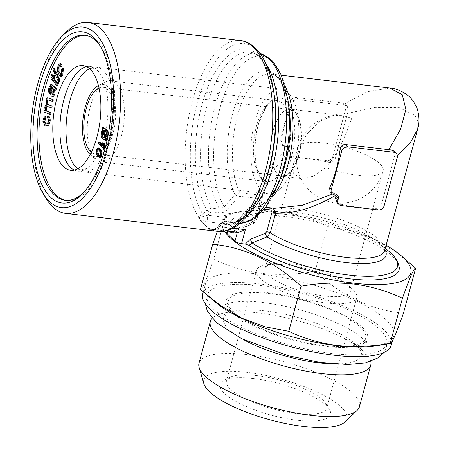 <?xml version="1.0" encoding="UTF-8"?>
<svg xmlns="http://www.w3.org/2000/svg" width="450" height="450" viewBox="0 0 450 450"><rect width="100%" height="100%" fill="white"/><g stroke="black" fill="none" stroke-linecap="round" stroke-linejoin="round"><path stroke-width="0.34" stroke-dasharray="2.25 1.69" d="M417.583 129.369L418.061 121.871L415.086 115.47L399.369 107.691L374.996 107.409L347.546 113.361L335.222 158.721C334.001 161.584 331.779 162.765 328.545 162.264A66.499 18.934 15.2 0 0 291.555 157.888L289.642 157.196L288.979 153.248L289.631 150.469L288.939 148.798L288.326 148.365C269.989 164.593 260.162 180.118 258.846 194.946A3.116 1.384 96.8 0 1 258.958 198.551L260.235 200.616L254.874 220.359L253.463 221.906L238.556 227.88L233.466 232.706L235.316 232.127L238.179 229.523A3.116 0.771 -111.9 0 0 238.539 229.629L238.539 229.629A3.116 0.771 -111.9 0 0 238.556 227.88M332.814 156.414A5.197 4.416 -46.2 0 1 326.886 160.672L289.89 156.291A5.197 4.416 -46.2 0 1 287.601 155.233A5.197 4.416 -46.2 0 1 286.571 150.941L287.094 149.018A3.116 2.649 133.8 0 0 286.476 146.441A3.116 2.649 133.8 0 0 285.103 145.806L283.252 145.586A5.197 4.416 -46.2 0 1 280.963 144.529A5.197 4.416 -46.2 0 1 279.934 140.231L290.379 101.784A5.197 4.416 -46.2 0 1 296.314 97.526L342.557 102.999A5.197 4.416 -46.2 0 1 344.846 104.057A5.197 4.416 -46.2 0 1 345.876 108.354L332.814 156.414L335.222 158.721M397.339 155.481L394.099 158.034L381.774 203.389L384.176 205.701M336.921 202.562L339.593 203.985A66.499 18.934 15.2 0 0 376.588 208.361C378.979 208.069 380.711 206.409 381.774 203.389M389.306 251.708A83.126 23.664 15.2 0 0 251.719 214.329A83.126 23.664 15.2 0 0 238.179 229.523L253.091 223.577L256.68 219.842L262.041 200.098L263.059 190.851L273.021 170.747L289.631 150.469M332.584 194.04L334.834 192.988L336.127 195.047M334.834 192.988L332.213 192.561L330.047 191.632M389.616 88.009L367.239 91.727L342.36 104.996L298.716 99.832C295.678 99.759 293.456 100.941 292.044 103.376A66.499 29.492 -83.2 0 0 281.599 141.829L283.236 146.706L285.66 147.893L288.326 148.365M384.936 249.553A69.097 19.671 15.2 0 0 379.192 243.045C388.901 253.491 383.079 249.441 384.666 250.543A66.499 18.934 15.2 0 0 325.451 214.841A66.499 18.934 15.2 0 0 256.314 215.674L263.059 190.851L262.058 200.295A3.116 0.889 -164.8 0 0 262.041 200.098L262.221 198.461L258.846 194.946L239.85 192.696L235.041 194.451L224.173 206.933L219.6 209.093L211.697 208.159L206.916 209.959L202.911 214.537L198.332 216.664A3.116 1.384 96.8 0 1 198.686 217.721A5.197 2.306 -83.2 0 0 199.626 219.921L209.942 229.821A5.197 2.306 -83.2 0 0 210.639 230.169A5.197 2.306 -83.2 0 0 211.444 229.961A3.116 1.384 96.8 0 1 211.928 229.838A3.116 1.384 96.8 0 1 212.107 229.888L216.9 227.964L220.894 223.369L225.422 221.327L233.325 222.266L238.134 220.326L248.946 207.799L253.44 205.734L274.629 208.328M385.284 248.259L379.192 243.045A69.097 19.671 15.2 0 0 264.825 211.972C251.167 216.073 258.238 215.522 256.314 215.674A66.499 18.934 15.2 0 0 256.68 219.842A3.116 0.889 -164.8 0 1 256.697 220.039L262.058 200.295A3.116 0.889 -164.8 0 1 260.235 200.616M226.682 232.796A5.197 1.479 15.2 0 1 229.719 232.262L233.466 232.706M199.626 219.921L208.401 221.974A5.197 2.306 96.8 0 1 207.731 215.274L209.998 212.67L211.866 211.877L219.769 212.811C222.609 213.036 225.101 211.978 227.25 209.632L238.089 197.111L239.963 196.307L258.958 198.551M287.938 99.793A83.126 36.861 96.8 0 0 232.627 77.074A83.126 36.861 96.8 0 0 224.173 206.933L227.25 209.632M235.333 232.436L235.316 232.127A85.5 24.339 15.2 0 1 234.973 223.082L239.091 218.947C242.381 216.748 246.589 215.207 251.719 214.329L264.825 211.972A69.097 19.671 15.2 0 0 253.091 223.577A3.116 0.776 -111.7 0 0 253.429 223.667L253.429 223.667A3.116 0.776 -111.7 0 0 253.463 221.906M399.319 267.733A85.5 24.339 15.2 0 0 322.954 224.038A85.5 24.339 15.2 0 0 234.973 223.082M393.694 150.93L394.779 155.278L394.099 158.034M211.866 211.877A3.116 1.384 96.8 0 0 211.697 208.159A85.725 38.014 96.8 0 1 205.881 110.396A85.725 38.014 96.8 0 1 249.699 52.087C260.792 53.167 268.988 67.629 274.298 95.479A88.324 39.167 96.8 0 0 215.308 71.724A88.324 39.167 96.8 0 0 206.916 209.959L209.998 212.67M247.967 214.931A85.725 38.014 96.8 0 1 229.545 222.351C240.581 223.886 251.927 211.742 263.593 185.901A88.324 39.167 96.8 0 1 220.894 223.369L221.85 224.044L219.583 226.648A5.197 2.306 96.8 0 1 216.996 229.911L216.996 229.911A5.197 2.306 96.8 0 1 216.304 229.556L209.942 229.821M262.569 188.477A93.516 41.468 96.8 0 1 216.9 227.964L216.686 227.722L219.583 226.648L232.948 228.229M277.864 184.894A83.126 36.861 96.8 0 1 238.134 220.326L239.102 221.006C236.959 223.352 234.467 224.409 231.626 224.184L223.723 223.251L221.85 224.044M273.904 92.734A93.516 41.468 96.8 0 0 211.23 67.95A93.516 41.468 96.8 0 0 202.911 214.537L204.654 216.107L198.686 217.721M208.401 221.974L229.551 224.477L229.309 223.116L233.505 218.323L207.731 215.274L204.654 216.107L203.085 220.888M227.728 231.182L229.551 224.477L237.454 232.059L216.304 229.556M240.244 40.506A96.114 42.621 -83.2 0 0 192.398 100.884A96.114 42.621 -83.2 0 0 198.332 216.664A96.114 42.621 -83.2 0 0 204.784 224.871A96.114 42.621 -83.2 0 0 212.107 229.888A96.114 42.621 -83.2 0 0 217.643 231.401M238.388 232.442L237.381 232.324M211.444 229.961L216.911 227.874A5.197 4.23 80.6 0 1 214.228 229.832L214.228 229.832A5.197 4.23 80.6 0 1 212.074 229.517M239.963 196.307A3.116 1.384 96.8 0 0 239.85 192.696A66.499 29.492 96.8 0 1 237.037 117.276A66.499 29.492 96.8 0 1 270.562 73.918C278.499 74.334 284.648 85.427 289.001 107.196A69.097 30.639 96.8 0 0 243.647 87.289A69.097 30.639 96.8 0 0 235.041 194.451L238.089 197.111M272.115 197.257A66.499 29.492 96.8 0 1 254.925 205.999A66.499 29.492 96.8 0 1 253.44 205.734A3.116 1.384 -83.2 0 0 253.367 205.718L272.43 207.979A3.116 1.384 -83.2 0 0 272.363 207.968L272.363 207.968A3.116 1.384 -83.2 0 0 272.019 208.018M265.759 207.276L254.925 205.999C262.744 207.444 271.311 198.09 280.626 177.941A69.097 30.639 96.8 0 1 248.946 207.799L249.941 208.485L239.102 221.006M347.546 113.361L348.334 110.711L347.361 106.47L345.015 105.356L342.36 104.996M272.717 208.029L273.223 208.164M224.505 231.204A97.672 27.804 -164.8 0 1 239.49 211.764A97.672 27.804 -164.8 0 1 386.083 245.312M217.429 231.379L221.552 221.096L224.297 215.685L225.945 214.217C244.142 210.943 261.793 210.223 278.887 212.068C295.695 214.206 311.867 218.925 327.397 226.232L350.814 230.653L373.663 239.046L395.426 251.882L410.327 263.548M225.945 214.217L213.699 259.279C206.393 280.012 201.994 290.014 200.509 289.288M403.419 313.307C371.154 310.095 341.73 296.089 315.157 271.288C296.747 274.573 279.101 275.293 262.215 273.437C245.216 271.249 229.044 266.529 213.699 259.279M215.016 301.849A97.672 27.804 -164.8 0 1 205.341 284.4A97.672 27.804 -164.8 0 1 306.883 283.174A97.672 27.804 -164.8 0 1 393.851 335.616A97.672 27.804 -164.8 0 1 376.678 345.774M327.397 226.232L315.157 271.288M65.722 32.524A96.114 42.621 -83.2 0 0 40.297 82.879A96.114 42.621 -83.2 0 0 46.086 198.416M100.704 46.716A83.126 36.861 96.8 0 1 101.599 48.133A83.126 36.861 96.8 0 1 111.6 122.062A83.126 36.861 96.8 0 1 84.611 191.616A83.126 36.861 96.8 0 1 83.413 192.786M85.691 35.314A83.126 36.861 96.8 0 1 86.619 35.398A83.126 36.861 96.8 0 1 108.45 148.275A83.126 36.861 96.8 0 1 67.072 200.498A83.126 36.861 96.8 0 1 66.15 200.362M100.654 157.759L98.511 155.886C97.228 154.491 96.846 152.303 97.369 149.327L98.82 147.949M104.484 148.641L99.472 143.359L99.827 142.121M102.735 145.187L103.731 146.233L103.703 142.999M106.498 140.692L106.009 138.994L105.216 139.331M104.726 139.365L103.877 139.072C102.246 138.279 101.638 136.046 102.054 132.362L103.281 129.471L102.819 127.851L103.281 127.311M103.635 128.543L103.764 128.998L105.131 128.604M45.754 124.02L46.783 124.116C48.004 124.273 48.864 123.142 49.365 120.735C49.337 118.986 48.892 118.125 48.032 118.142L48.291 116.286M45.951 126.039L43.83 121.371C44.111 118.789 44.859 117.248 46.069 116.747M50.659 114.508L44.944 112.016L45.242 110.362L46.041 110.717L45.703 107.01L47.256 104.372L46.856 100.575C47.447 98.224 48.291 97.38 49.376 98.049M52.971 101.599L48.381 99.889M51.818 108.045L47.239 106.341M55.952 90.191L55.249 90.107M53.111 96.705L52.414 96.289C51.508 95.029 51.373 93.133 52.009 90.591L52.622 87.199L51.39 86.743M50.878 86.439L51.176 86.569M50.231 93.521C49.331 91.918 49.264 89.82 50.04 87.227L51.834 84.476M56.149 88.358L56.481 88.397M56.756 82.558L57.262 83.199L57.943 81.979M57.223 85.404L53.634 79.729L53.286 80.617M53.184 80.865L52.616 79.875L53.066 78.739L52.003 76.883L52.178 74.582M53.106 76.196L53.679 77.192L54.298 75.623M59.242 81.602L55.35 73.069L56.019 71.623M54.63 71.488L53.871 69.823L54.534 68.372M60.941 74.211L61.414 74.453L62.353 73.733L62.623 69.379L63.416 68.31M61.189 76.354L59.147 73.468C58.095 70.791 58.179 67.928 59.417 64.879L60.924 63.658M61.532 66.426L60.682 65.587L60.227 65.756M105.086 138.881L106.009 138.994M49.117 87.114L50.04 87.227M61.701 69.272L62.623 69.379M51.086 90.484L52.009 90.591M51.694 87.086L52.622 87.199M51.491 96.182L52.414 96.289M102.808 146.126L103.731 146.233M52.943 69.716L53.871 69.823M54.304 89.752L55.232 89.859M101.126 132.255L102.054 132.362M102.358 129.358L103.281 129.471M52.712 79.616L53.634 79.729M105.857 136.305L106.161 137.374L107.128 135.253C107.404 132.469 106.903 130.832 105.626 130.343L104.456 130.106M105.238 137.267L106.161 137.374M98.544 143.252L99.472 143.359M45.118 110.604L46.041 110.717M44.775 106.897L45.703 107.01M46.328 104.265L47.256 104.372M56.34 83.093L57.262 83.199M56.779 82.597L57.701 82.71M106.2 135.146L107.128 135.253M104.698 130.23L105.626 130.343M97.588 155.779L98.511 155.886M96.446 149.22L97.369 149.327M52.144 78.626L53.066 78.739M51.081 76.776L52.003 76.883M45.928 100.462L46.856 100.575M54.422 72.962L55.35 73.069M44.021 111.909L44.944 112.016M47.109 118.035L48.032 118.142M100.53 155.526L101.458 155.632C101.649 153.484 101.272 151.937 100.311 150.992L98.679 149.271L98.218 149.406M100.108 156.189L100.575 156.437L101.458 155.632M58.224 73.356L59.147 73.468M58.489 64.772L59.417 64.879M102.954 138.96L103.877 139.072M51.694 79.768L52.616 79.875M101.897 127.744L102.819 127.851M102.842 128.891L103.764 128.998M42.902 121.264L43.83 121.371M51.48 86.844L52.402 86.951M45.855 124.009L46.783 124.116M48.437 120.623L49.365 120.735M104.428 137.734L105.654 137.756L103.612 130.607L103.005 131.602M104.732 137.649L105.654 137.756M52.751 77.085L53.679 77.192M61.431 73.62L62.353 73.733M102.684 130.494L103.612 130.607M52.836 94.32L53.291 94.657L52.363 94.545M52.734 94.416L54.326 93.24C54.844 90.838 54.602 89.179 53.601 88.267L53.286 87.924L53.184 88.836M52.363 87.817L53.286 87.924M53.398 93.133L54.326 93.24M86.529 66.623A52.734 23.383 96.8 0 1 90.157 66.426A52.734 23.383 96.8 0 1 97.211 70.009A52.734 23.383 96.8 0 1 99.669 72.872A52.734 23.383 96.8 0 1 107.179 121.539A52.734 23.383 96.8 0 1 88.515 167.113A52.734 23.383 96.8 0 1 77.76 171.157A52.734 23.383 96.8 0 1 74.278 170.123M74.368 165.437A52.734 23.383 -83.2 0 0 83.88 171.883A52.734 23.383 -83.2 0 0 110.126 138.757A52.734 23.383 -83.2 0 0 103.331 70.734A52.734 23.383 -83.2 0 0 96.278 67.146A52.734 23.383 -83.2 0 0 85.522 71.196M202.725 294.013A97.672 27.804 -164.8 0 1 304.273 292.787A97.672 27.804 -164.8 0 1 391.241 345.229M332.348 353.554A93.004 26.477 -164.8 0 1 241.037 327.167A93.004 26.477 -164.8 0 1 208.328 292.877A93.004 26.477 -164.8 0 1 261.619 285.688A93.004 26.477 -164.8 0 1 386.983 341.415A93.004 26.477 -164.8 0 1 332.348 353.554M269.134 292.899A73.249 20.852 15.2 0 0 226.102 302.456A73.249 20.852 15.2 0 0 291.516 339.744A73.249 20.852 15.2 0 0 366.806 340.684A73.249 20.852 15.2 0 0 341.049 313.678A73.249 20.852 15.2 0 0 269.134 292.899M324.045 345.589A71.179 20.261 -164.8 0 1 228.296 300.96A71.179 20.261 -164.8 0 1 285.784 296.184A71.179 20.261 -164.8 0 1 360.338 327.122A71.179 20.261 -164.8 0 1 365.67 338.282A71.179 20.261 -164.8 0 1 324.045 345.589M333.039 363.915A71.179 20.261 15.2 0 0 360.968 355.584A71.179 20.261 15.2 0 0 355.635 344.424A71.179 20.261 15.2 0 0 353.919 342.872A71.179 20.261 15.2 0 0 236.109 310.86A71.179 20.261 15.2 0 0 223.594 318.262A71.179 20.261 15.2 0 0 243.467 339.581M370.8 361.474A83.126 23.664 15.2 0 0 364.539 352.063A83.126 23.664 15.2 0 0 362.531 350.252A83.126 23.664 15.2 0 0 224.949 312.868A83.126 23.664 15.2 0 0 212.136 318.364M359.443 406.783A83.126 23.664 15.2 0 0 353.216 393.744A83.126 23.664 15.2 0 0 266.147 357.615A83.126 23.664 15.2 0 0 199.007 363.189M344.835 422.044A74.126 21.105 15.2 0 0 341.286 407.216A74.126 21.105 15.2 0 0 257.597 373.882A74.126 21.105 15.2 0 0 203.884 383.749M253.575 378.551A57.15 16.268 15.2 0 0 223.909 380.436A57.15 16.268 15.2 0 0 271.041 415.103A57.15 16.268 15.2 0 0 329.237 409.05A57.15 16.268 15.2 0 0 253.575 378.551M256.86 375.643A51.953 14.788 15.2 0 0 229.888 377.353A51.953 14.788 15.2 0 0 226.474 380.976A51.953 14.788 15.2 0 0 272.734 408.87A51.953 14.788 15.2 0 0 326.751 408.223A51.953 14.788 15.2 0 0 325.637 403.369A51.953 14.788 15.2 0 0 256.86 375.643M326.402 303.013A51.953 14.788 -164.8 0 1 256.511 270.433A51.953 14.788 -164.8 0 1 265.646 265.033A51.953 14.788 -164.8 0 1 286.892 265.101A51.953 14.788 -164.8 0 1 351.636 288.394A51.953 14.788 -164.8 0 1 356.782 297.675A51.953 14.788 -164.8 0 1 326.402 303.013M290.987 263.779A44.162 12.572 15.2 0 0 272.925 263.722A44.162 12.572 15.2 0 0 265.162 268.312A44.162 12.572 15.2 0 0 324.568 296.004A44.162 12.572 15.2 0 0 350.392 291.471A44.162 12.572 15.2 0 0 346.022 283.584A44.162 12.572 15.2 0 0 290.987 263.779M325.851 167.625L313.532 176.243L301.112 178.504L293.687 173.554L293.833 162.782L301.416 144.18L306.787 134.37L319.033 121.652L333.709 115.476L341.814 115.312L351.697 118.243C349.942 123.182 343.761 142.442 332.471 159.013L325.851 167.625A44.162 12.572 15.2 0 0 357.39 175.208A44.162 12.572 15.2 0 0 383.214 170.674A44.162 12.572 15.2 0 0 323.809 142.982A44.162 12.572 15.2 0 0 301.416 144.18M273.257 130.399A33.773 14.974 96.8 0 1 282.189 112.708A33.773 14.974 96.8 0 1 290.07 109.187A33.773 14.974 96.8 0 1 298.941 155.042A33.773 14.974 96.8 0 1 282.127 176.259A33.773 14.974 96.8 0 1 277.611 173.959A33.773 14.974 96.8 0 1 275.293 170.994A33.773 14.974 96.8 0 1 273.257 130.399M298.609 154.918A33.508 14.861 96.8 0 1 281.925 175.972A33.508 14.861 96.8 0 1 275.141 170.747A33.508 14.861 96.8 0 1 271.108 140.946A33.508 14.861 96.8 0 1 281.993 112.911A33.508 14.861 96.8 0 1 289.806 109.418A33.508 14.861 96.8 0 1 298.609 154.918M98.989 87.998A33.508 14.861 96.8 0 1 102.983 87.3A33.508 14.861 96.8 0 1 111.786 132.801A33.508 14.861 96.8 0 1 95.102 153.855A33.508 14.861 96.8 0 1 91.384 152.241M98.398 85.511A36.366 16.127 96.8 0 1 98.567 85.421A36.366 16.127 96.8 0 1 113.524 96.834A36.366 16.127 96.8 0 1 112.871 133.847A36.366 16.127 96.8 0 1 90.371 154.648A36.366 16.127 96.8 0 1 90.231 154.524M121.359 136.26A40.787 18.084 96.8 0 1 101.053 161.882A40.787 18.084 96.8 0 1 96.126 159.587A40.787 18.084 96.8 0 1 87.891 119.256A40.787 18.084 96.8 0 1 105.317 81.962A40.787 18.084 96.8 0 1 110.644 80.882A40.787 18.084 96.8 0 1 121.359 136.26M294.817 160.622A52.734 23.383 -83.2 0 0 280.969 89.01A52.734 23.383 -83.2 0 0 251.544 138.628A52.734 23.383 -83.2 0 0 268.571 193.748A52.734 23.383 -83.2 0 0 294.817 160.622M326.886 160.672L328.545 162.264M334.063 192.78L336.465 195.086M281.391 75.195L270.562 73.918A66.499 29.492 96.8 0 1 285.238 86.428M290.379 101.784L292.044 103.376M279.934 140.231L281.599 141.829M229.719 232.262L233.505 218.323M260.072 53.505A85.725 38.014 -83.2 0 0 257.602 53.027A85.725 38.014 -83.2 0 0 213.784 111.33A85.725 38.014 -83.2 0 0 219.6 209.093A3.116 1.384 96.8 0 1 219.769 212.811M296.314 97.526L298.716 99.832M394.779 155.278L397.238 157.635M286.571 150.941L288.979 153.248M287.094 149.018L289.496 151.324M260.038 53.46L249.699 52.087A85.725 38.014 96.8 0 1 265.882 63.602M264.296 209.154L251.814 207.681A3.116 1.384 -83.2 0 1 253.367 205.718L248.766 207.591L237.932 220.101C237.392 221.237 235.806 221.946 233.173 222.227A3.116 1.384 -83.2 0 1 233.325 222.266A85.725 38.014 -83.2 0 0 237.448 223.284L229.545 222.351A85.725 38.014 96.8 0 1 225.422 221.327A3.116 1.384 -83.2 0 0 225.27 221.293L225.27 221.293A3.116 1.384 -83.2 0 0 223.723 223.251M211.928 229.838C214.521 229.579 216.107 228.876 216.686 227.722L220.686 223.132C221.299 222.064 222.823 221.451 225.27 221.293L233.173 222.227A3.116 1.384 -83.2 0 0 231.626 224.184M332.213 192.561L334.614 194.873M235.339 232.442L238.539 229.629L253.429 223.667L256.697 220.039A3.116 0.889 -164.8 0 1 254.874 220.359M339.593 203.985L341.252 205.577M376.588 208.361L378.248 209.959M251.814 207.681L249.941 208.485M345.876 108.354L348.334 110.711M342.557 102.999L345.015 105.356M289.89 156.291L291.555 157.888M283.252 145.586L285.66 147.893M285.103 145.806L287.505 148.112M55.181 83.925L56.109 84.032M48.448 99.917L49.371 100.024M99.388 150.885L100.311 150.992M52.672 88.161L53.601 88.267M47.177 106.318L48.105 106.425M239.917 223.431L237.448 223.284A85.725 38.014 -83.2 0 0 239.963 223.391M287.499 155.931A40.787 18.084 96.8 0 1 267.199 181.553A40.787 18.084 96.8 0 1 254.036 138.926A40.787 18.084 96.8 0 1 276.789 100.547A40.787 18.084 96.8 0 1 287.499 155.931M263.734 181.991A43.903 19.468 -83.2 0 0 291.459 157.399A43.903 19.468 -83.2 0 0 285.801 100.766A43.903 19.468 -83.2 0 0 258.075 125.364A43.903 19.468 -83.2 0 0 263.734 181.991M337.838 195.722L335.379 193.365M225.771 230.946L216.996 229.911L210.639 230.169L214.228 229.832M347.361 106.464L344.846 104.057M272.717 208.024L274.871 208.356M289.642 157.196L287.601 155.233M283.236 146.711L280.963 144.529M229.309 223.116L227.138 231.109M288.939 148.798L286.476 146.441M239.49 211.764L225.793 214.228M101.599 48.133L99.821 45.197M84.611 191.616L82.198 194.057M86.619 35.398L84.769 35.179M67.072 200.498L65.222 200.278M100.575 156.437L99.653 156.324M104.906 137.858L103.984 137.745M61.414 74.453L60.486 74.34M48.741 99.832L47.812 99.726M60.682 65.587L59.76 65.481M46.148 124.121L45.225 124.009M98.679 149.271L97.751 149.164M104.912 130.078L103.984 129.966M56.295 88.386L55.373 88.279M47.661 106.296L46.733 106.183M90.157 66.426L83.042 65.582M77.76 171.157L70.644 170.319M89.522 68.636L93.071 68.074L97.656 70.515L99.669 72.872M77.659 168.857L80.978 170.229L88.515 167.113M392.389 341.004L393.851 335.616M203.327 291.808L205.341 284.4M226.102 302.456L225.343 304.768C224.837 303.446 242.106 299.374 263.346 302.597C283.618 305.111 303.93 310.162 324.287 317.751C342.984 325.069 355.866 332.094 362.931 338.827C365.377 341.449 366.497 342.866 366.294 343.069L366.806 340.684M386.983 341.415L386.392 347.214L383.912 352.491M205.374 303.981L208.328 292.877M228.296 300.96L223.594 318.262M365.67 338.282L360.968 355.584M236.109 310.86L224.949 312.868M353.919 342.872L362.531 350.252M229.888 377.353L223.909 380.436M325.637 403.369L329.237 409.05M256.511 270.433L226.474 380.976M356.782 297.675L326.751 408.223M272.925 263.722L265.646 265.033M346.022 283.584L351.636 288.394M293.833 162.782L265.162 268.312M333.709 115.476A44.162 44.162 0 0 0 335.109 202.911A44.162 44.162 0 0 0 383.214 170.674L350.392 291.471M341.814 115.312L290.07 109.187M301.112 178.504L282.127 176.259M289.806 109.418L102.983 87.3M281.925 175.972L95.102 153.855M90.371 154.648L96.126 159.587M98.567 85.421L105.317 81.962M101.053 161.882L267.199 181.553C265.528 181.485 263.711 180.259 261.748 177.868L258.199 170.989C256.162 165.234 255.133 158.237 255.099 149.985C254.796 130.483 262.626 108.602 270.697 102.802C273.139 100.98 275.164 100.232 276.789 100.547L110.644 80.882M280.969 89.01L96.278 67.146M268.571 193.748L83.88 171.883"/><path stroke-width="0.67" d="M417.583 129.369L410.456 142.476L397.339 155.481M336.127 195.047L335.531 197.916L336.921 202.562L338.963 204.519A5.197 4.416 -46.2 0 1 337.933 200.222L338.456 198.304A3.116 2.649 133.8 0 0 337.838 195.722A3.116 2.649 133.8 0 0 336.465 195.086L334.614 194.873A5.197 4.416 -46.2 0 1 332.325 193.815A5.197 4.416 -46.2 0 1 331.296 189.518L341.741 151.065A5.197 4.416 -46.2 0 1 347.676 146.807L393.919 152.28A5.197 4.416 -46.2 0 1 396.208 153.338A5.197 4.416 -46.2 0 1 397.238 157.635L384.176 205.701A5.197 4.416 -46.2 0 1 378.248 209.959L341.252 205.577A5.197 4.416 -46.2 0 1 338.963 204.519M336.133 195.092C313.819 208.063 293.647 214.076 275.631 213.137A3.116 0.889 15.2 0 0 272.087 211.989L270.81 209.925L264.296 209.154M274.629 208.328L302.383 205.279L332.584 194.04M332.325 193.815L330.047 191.632L329.636 187.92A66.499 29.492 -83.2 0 0 340.082 149.473C340.661 146.244 342.388 144.585 345.268 144.501L388.912 149.67L400.702 128.903L405.877 109.446L402.261 94.635L389.616 88.009C396.214 88.369 402.868 91.305 409.579 96.817L413.179 100.89L417.043 108.067C419.473 115.971 419.647 123.086 417.572 129.42L384.666 250.543A66.499 18.934 15.2 0 1 339.463 256.511A66.499 18.934 15.2 0 1 270.264 232.881L267.002 236.925L252.141 242.921L249.058 245.317A85.5 24.339 15.2 0 0 342.208 277.802A85.5 24.339 15.2 0 0 399.319 267.733L397.862 262.08C396.135 258.519 393.283 255.06 389.306 251.708A83.126 23.664 15.2 0 1 359.016 276.024A83.126 23.664 15.2 0 1 252.141 242.921A3.116 0.771 68.1 0 1 250.408 239.248L265.314 233.28L266.726 231.727L272.087 211.989M388.912 149.67L391.461 149.923L393.694 150.93L396.208 153.338M232.948 228.229L245.357 229.697L238.388 232.442L225.771 230.946M249.058 245.317L245.317 244.08L250.408 239.248M272.019 208.018A3.116 1.384 -83.2 0 0 270.81 209.925M273.223 208.164L275.631 213.137L270.264 232.881A3.116 0.889 15.2 0 0 266.726 231.727M384.936 249.553A69.097 19.671 15.2 0 1 347.524 262.699A69.097 19.671 15.2 0 1 267.002 236.925A3.116 0.776 68.3 0 1 265.314 233.28M227.138 231.109L226.682 232.796A5.197 1.479 15.2 0 0 227.07 233.612L234.973 241.194A5.197 1.479 15.2 0 0 241.571 243.636L245.317 244.08M386.083 245.312A97.672 27.804 -164.8 0 1 401.152 255.69A97.672 27.804 -164.8 0 1 353.711 283.162A97.672 27.804 -164.8 0 1 224.505 231.204M401.152 255.69L415.659 268.251C414.197 267.469 409.798 277.476 402.463 298.26C386.933 290.953 370.766 286.234 353.953 284.096C336.859 282.257 319.213 282.971 301.011 286.251C274.59 261.523 245.166 247.517 212.749 244.226L217.429 231.379M212.749 244.226L200.509 289.288L205.841 293.991L220.686 305.618L242.336 318.414L265.298 326.869L288.765 331.307C304.11 338.558 320.276 343.277 337.281 345.471C354.167 347.321 371.812 346.607 390.223 343.316L376.678 345.774A97.672 27.804 -164.8 0 1 336.735 345.645A97.672 27.804 -164.8 0 1 215.016 301.849L205.841 293.991M402.463 298.26L390.223 343.316C391.686 344.098 396.084 334.097 403.419 313.307L415.659 268.251M301.011 286.251L288.765 331.307M43.121 193.523L46.086 198.416A96.114 42.621 -83.2 0 0 65.543 213.396A96.114 42.621 -83.2 0 0 119.171 122.957A96.114 42.621 -83.2 0 0 88.144 22.5A96.114 42.621 -83.2 0 0 65.722 32.524L61.701 36.591A90.922 40.32 96.8 0 1 112.258 122.141A90.922 40.32 96.8 0 1 43.121 193.523A90.922 40.32 96.8 0 1 37.648 84.229A90.922 40.32 96.8 0 1 61.701 36.591M50.546 197.184A86.242 38.244 96.8 0 1 41.687 78.345A86.242 38.244 96.8 0 1 99.821 45.197A86.242 38.244 96.8 0 1 110.199 121.899A86.242 38.244 96.8 0 1 82.198 194.057A86.242 38.244 96.8 0 1 50.546 197.184M83.413 192.786A83.126 36.861 96.8 0 1 65.222 200.278A83.126 36.861 96.8 0 1 54.101 194.631A83.126 36.861 96.8 0 1 40.438 100.17A83.126 36.861 96.8 0 1 84.769 35.179A83.126 36.861 96.8 0 1 100.704 46.716M66.15 200.362A83.126 36.861 96.8 0 1 55.952 194.85A83.126 36.861 96.8 0 1 42.092 101.413A83.126 36.861 96.8 0 1 85.691 35.314M97.892 147.836L99.816 149.715C101.104 151.116 101.486 153.304 100.963 156.279L99.726 157.646L97.588 155.779C96.3 154.378 95.923 152.19 96.446 149.22L97.892 147.836L98.82 147.949L100.744 149.828C102.026 151.228 102.409 153.411 101.886 156.386L100.333 157.719M98.899 142.014L102.808 146.126L102.774 142.886L103.371 143.511L103.562 148.528L98.544 143.252L98.899 142.014L99.827 142.121L102.735 145.187M102.774 142.886L103.703 142.999L104.293 143.618L104.715 147.836L104.484 148.641L103.562 148.528M104.203 128.492L105.907 128.88C107.561 129.662 108.174 131.906 107.752 135.608L106.498 138.538L106.959 140.141L106.498 140.692L105.57 140.58L105.086 138.881L103.798 139.258L102.954 138.96C101.323 138.172 100.71 135.934 101.126 132.255L102.358 129.358L101.897 127.744L102.358 127.204L102.842 128.891L104.203 128.492L104.985 128.773C106.639 129.555 107.252 131.794 106.83 135.495L105.57 138.426L106.037 140.034L105.57 140.58M105.216 139.331L103.798 139.258M102.358 127.204L103.281 127.311L103.635 128.543M45.146 116.634L45.174 118.429L43.757 121.101L45.225 124.009L45.855 124.009C47.076 124.166 47.936 123.036 48.437 120.623C48.409 118.879 47.964 118.013 47.109 118.035L47.368 116.173L48.291 116.286C49.596 116.421 50.237 117.877 50.214 120.662C49.607 124.284 48.426 126.073 46.665 126.028L45.023 125.927L42.902 121.264C43.183 118.682 43.931 117.141 45.146 116.634L46.069 116.747L46.097 118.541L44.685 121.207L45.754 124.02M47.239 106.341L46.468 107.764C46.361 110.047 46.879 111.251 48.026 111.375L50.991 112.669L50.659 114.508L49.736 114.401L44.021 111.909L44.314 110.256L45.006 110.334M44.314 110.256L45.118 110.604L44.775 106.897L46.328 104.265L45.928 100.462C46.524 98.111 47.363 97.273 48.454 97.942L53.303 99.759L52.971 101.599L47.812 99.726L46.699 101.216L47.621 101.329C47.458 103.382 47.858 104.518 48.825 104.749L52.149 106.194L51.818 108.045L46.733 106.183M48.381 99.889L47.621 101.329M55.232 89.859L54.866 94.388L53.111 96.705L51.491 96.182C50.58 94.922 50.445 93.021 51.086 90.484L51.694 87.086L50.625 86.501L51.176 86.569M51.553 86.614L50.67 88.251L50.839 91.957M50.782 92.109L50.231 93.521L49.309 93.414C48.403 91.811 48.341 89.713 49.117 87.114L50.912 84.364L55.553 88.29L56.481 88.397L55.952 90.191L54.304 89.752L53.944 94.275L54.866 94.388M50.912 84.364L51.834 84.476L56.481 88.397M57.021 81.866L57.943 81.979L58.674 82.884L58.281 84.156L57.223 85.404L56.301 85.297L52.712 79.616L52.262 80.758L51.694 79.768L52.144 78.626L51.081 76.776L51.249 74.469L52.751 77.085L53.376 75.516L53.938 76.506L53.319 78.075L55.834 82.446L56.34 83.093L57.021 81.866L57.746 82.772L57.352 84.043L56.301 85.297M53.286 80.617L52.262 80.758M51.249 74.469L52.178 74.582L53.106 76.196M53.376 75.516L54.298 75.623L54.866 76.618L54.248 78.182L56.779 82.592M55.091 71.511L56.019 71.623L59.912 80.156L59.242 81.602L58.32 81.495L54.422 72.962L55.091 71.511L58.984 80.044L58.32 81.495M55.294 70.043L54.63 71.488L53.702 71.381L52.943 69.716L53.612 68.265L54.534 68.372L55.294 70.043L54.371 69.93L53.702 71.381M63.416 68.31L62.792 75.116L61.189 76.354L60.261 76.247L58.224 73.356C57.167 70.678 57.257 67.815 58.489 64.772L60.002 63.546L61.234 64.811L60.609 66.319L59.76 65.481L58.967 66.082L58.961 72L60.486 74.34L61.431 73.62L61.701 69.272L62.488 68.203L63.416 68.31M60.002 63.546L60.924 63.658L62.162 64.918L61.532 66.426L60.609 66.319M60.227 65.756L59.895 66.195L59.889 72.107L60.941 74.211M96.896 137.188A52.734 23.383 -83.2 0 0 83.042 65.582A52.734 23.383 -83.2 0 0 54.922 106.808A52.734 23.383 -83.2 0 0 63.591 166.731A52.734 23.383 -83.2 0 0 70.644 170.319A52.734 23.383 -83.2 0 0 96.896 137.188M46.699 101.216C46.536 103.269 46.935 104.411 47.902 104.636L48.825 104.749M62.488 68.203L61.869 75.009L60.261 76.247M47.368 116.173C48.673 116.308 49.314 117.771 49.286 120.555L50.214 120.662M49.286 120.555C48.679 124.172 47.498 125.961 45.737 125.921L46.665 126.028M105.238 137.267L106.2 135.146C106.481 132.362 105.981 130.725 104.698 130.23L103.185 130.101L105.238 137.267M104.732 137.649L102.684 130.494L101.751 132.604C101.486 135.349 101.981 136.98 103.23 137.492L104.732 137.649M101.751 132.604L102.679 132.711C102.409 135.461 102.904 137.087 104.158 137.599L104.428 137.734M103.23 137.492L104.158 137.599M53.944 94.275L52.189 96.593M58.967 66.082L59.895 66.195M58.961 72L59.889 72.107M45.174 118.429L46.097 118.541M43.757 121.101L44.685 121.207M105.57 138.426L106.498 138.538M106.037 140.034L106.959 140.141M103.371 143.511L104.293 143.618M103.793 147.729L104.715 147.836M61.234 64.811L62.162 64.918M103.185 130.101L104.108 130.207L105.857 136.305M104.456 130.106L104.108 130.207M49.376 98.049L53.303 99.759M47.177 106.318C46.502 105.817 45.956 106.262 45.546 107.657C45.433 109.935 45.956 111.139 47.098 111.268L50.991 112.669M100.963 156.279L101.886 156.386M53.938 76.506L54.866 76.618M53.319 78.075L54.248 78.182M45.737 125.921L45.023 125.927M99.816 149.715L100.744 149.828M61.869 75.009L62.792 75.116M47.902 104.636L52.149 106.194M99.388 150.885L97.751 149.164L96.879 149.946C96.677 152.106 97.059 153.658 98.021 154.603L99.653 156.324L100.53 155.526C100.727 153.371 100.344 151.824 99.388 150.885M96.879 149.946L97.808 150.053C97.605 152.213 97.982 153.765 98.944 154.71L100.108 156.189M98.021 154.603L98.944 154.71M98.218 149.406L97.808 150.053M57.746 82.772L58.674 82.884M58.984 80.044L59.912 80.156M55.373 88.279L55.029 90.084M104.985 128.773L105.907 128.88M45.546 107.657L46.468 107.764M50.878 86.439L49.742 88.144L50.67 88.251M53.612 68.265L54.371 69.93M57.352 84.043L58.281 84.156M51.221 106.087L50.889 107.933M103.005 131.602L102.679 132.711M49.742 88.144L49.916 91.851L50.805 91.952M49.916 91.851L49.309 93.414M106.83 135.495L107.752 135.608M52.734 94.416L52.003 94.331L53.398 93.133C53.921 90.731 53.679 89.072 52.672 88.161L52.363 87.817L51.863 90.973L52.003 94.331L52.363 94.545M53.184 88.836L52.785 91.086L52.926 94.438M52.374 99.653L52.048 101.486M50.062 112.562L49.736 114.401M74.278 170.123A52.734 23.383 96.8 0 1 70.706 167.574A52.734 23.383 96.8 0 1 61.346 111.623A52.734 23.383 96.8 0 1 86.529 66.623M89.522 68.636L85.522 71.196A52.734 23.383 -83.2 0 0 66.853 116.764A52.734 23.383 -83.2 0 0 74.368 165.437L77.659 168.857M392.389 341.004L391.241 345.229A97.672 27.804 -164.8 0 1 334.119 355.258A97.672 27.804 -164.8 0 1 202.725 294.013L203.327 291.808M243.467 339.581A71.179 20.261 15.2 0 0 333.039 363.915M212.136 318.364A83.126 23.664 15.2 0 0 210.33 321.514A83.126 23.664 15.2 0 0 284.344 366.142A83.126 23.664 15.2 0 0 370.766 365.102A83.126 23.664 15.2 0 0 370.8 361.474M210.33 321.514L199.007 363.189A83.126 23.664 15.2 0 0 199.131 367.431A83.126 23.664 15.2 0 0 273.021 407.824A83.126 23.664 15.2 0 0 357.193 410.372A83.126 23.664 15.2 0 0 359.443 406.783L370.766 365.102M199.131 367.431L203.884 383.749A74.126 21.105 15.2 0 0 269.775 419.771A74.126 21.105 15.2 0 0 344.835 422.044L357.193 410.372M91.384 152.241A33.508 14.861 96.8 0 1 84.285 118.828A33.508 14.861 96.8 0 1 98.989 87.998M90.231 154.524A36.366 16.127 96.8 0 1 83.025 118.682A36.366 16.127 96.8 0 1 98.398 85.511M336.054 195.992L338.456 198.304M285.238 86.428A66.499 29.492 96.8 0 1 272.115 197.257M340.082 149.473L341.741 151.065M345.268 144.501L347.676 146.807M335.531 197.916L337.933 200.222M391.461 149.923L393.919 152.28M262.569 188.477A93.516 41.468 96.8 0 0 273.904 92.734L274.298 95.479A88.324 39.167 96.8 0 1 263.593 185.901L262.569 188.477C255.521 206.167 246.791 218.728 236.374 226.148C229.32 230.648 223.076 232.403 217.643 231.401A96.114 42.621 -83.2 0 0 271.271 140.963A96.114 42.621 -83.2 0 0 240.244 40.506L88.144 22.5M265.882 63.602A85.725 38.014 96.8 0 1 277.374 141.688A85.725 38.014 96.8 0 1 247.967 214.931M329.636 187.92L331.296 189.518M245.357 229.697L241.571 243.636M227.728 231.182L227.07 233.612M234.973 241.194L237.381 232.324M277.864 184.894A83.126 36.861 96.8 0 0 287.938 99.793L289.001 107.196A69.097 30.639 96.8 0 1 280.626 177.941L277.864 184.894L265.753 207.287L254.993 218.143L250.701 220.742L239.917 223.431M52.155 85.297L53.078 85.41M53.286 86.541L54.214 86.647M47.098 111.268L48.026 111.375M55.834 82.446L56.756 82.558M51.863 90.973L52.785 91.086M239.963 223.391A85.725 38.014 -83.2 0 0 285.278 142.622A85.725 38.014 -83.2 0 0 260.072 53.505M265.759 207.276L274.877 208.356M281.391 75.195L389.616 88.009M385.284 248.259L389.306 251.708M217.643 231.401L65.543 213.396M273.904 92.734C271.181 73.884 265.624 59.636 257.226 49.989C251.421 43.965 245.762 40.804 240.244 40.506M287.938 99.793L281.391 75.189L273.465 62.117L269.893 58.59L260.038 53.46M383.912 352.491L378.664 357.654L365.158 362.97L347.58 364.562L319.663 362.329L288.478 355.798L241.689 338.726L216.495 322.734L207.326 311.181L205.374 303.981"/></g></svg>
